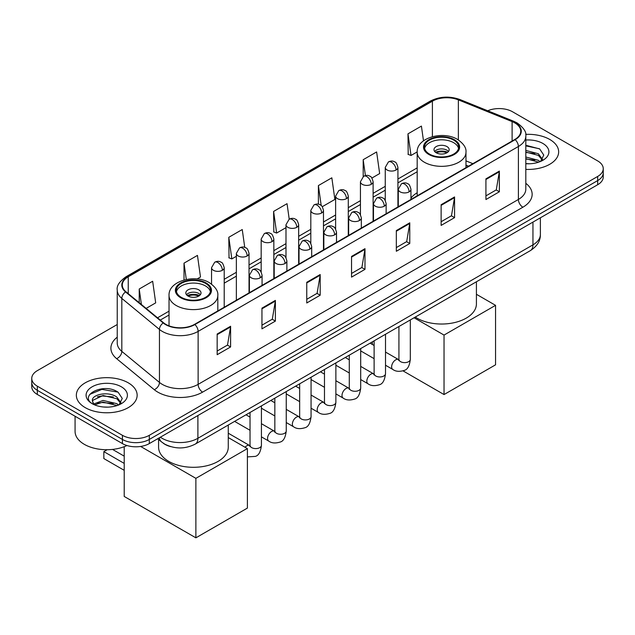 <?xml version="1.0" encoding="UTF-8"?>
<svg xmlns="http://www.w3.org/2000/svg" width="635" height="635" viewBox="0 0 635 635"><rect width="100%" height="100%" fill="white"/><g stroke="black" fill="none" stroke-linecap="round" stroke-linejoin="round"><path stroke-width="0.95" d="M417.187 192.73A33.576 19.383 0 0 0 410.956 198.104M468.4 166.259L465.971 165.275M170.696 446.627A19.002 10.97 180 0 1 163.02 443.032M117.237 324.517L37.314 370.657A19.002 10.97 0 0 0 31.75 378.42L31.75 386.691A19.002 10.97 0 0 0 37.314 394.454L122.42 443.587A19.002 10.97 0 0 0 149.296 443.587L597.686 184.721A19.002 10.97 0 0 0 603.25 176.959L603.25 172.823A19.002 10.97 0 0 1 597.686 180.578A19.002 10.97 0 0 0 603.25 172.823L603.25 168.68A19.002 10.97 0 0 0 597.686 160.925L512.58 111.792A19.002 10.97 0 0 0 487.736 110.768M31.75 378.42A19.002 10.97 0 0 0 37.314 386.175L122.42 435.316A19.002 10.97 0 0 0 149.296 435.316L149.296 439.452L597.686 180.578L149.296 439.452A19.002 10.97 0 0 1 122.42 439.452A19.002 10.97 0 0 0 149.296 439.452L149.296 443.587M37.314 386.175L37.314 390.319L122.42 439.452L37.314 390.319A19.002 10.97 0 0 1 31.75 382.556A19.002 10.97 0 0 0 37.314 390.319L37.314 394.454M549.751 139.462A30.409 17.558 0 0 0 525.701 134.382A30.409 17.558 0 0 1 549.751 139.462A30.409 17.558 0 0 1 558.657 151.876A30.409 17.558 0 0 0 549.751 139.462M128.246 382.818A30.409 17.558 0 0 0 95.107 379.008A30.409 17.558 0 0 0 76.343 395.232A30.409 17.558 0 0 0 85.249 407.638A30.409 17.558 0 0 0 118.38 411.448A30.409 17.558 0 0 0 137.152 395.232A30.409 17.558 0 0 0 128.246 382.818A30.409 17.558 0 0 0 95.107 379.008A30.409 17.558 0 0 0 76.343 395.232A30.409 17.558 0 0 0 85.249 407.638A30.409 17.558 0 0 0 118.38 411.448A30.409 17.558 0 0 0 137.152 395.232A30.409 17.558 0 0 0 128.246 382.818M514.818 122.904A20.272 11.7 180 0 1 520.756 131.183A20.272 11.7 180 0 1 514.818 139.462L194.54 324.366A20.272 11.7 180 0 1 163.6 322.802L125.968 291.775A20.272 11.7 180 0 1 122.301 285.059A20.272 11.7 180 0 1 128.238 276.789L432.403 101.179A20.272 11.7 180 0 1 458.367 99.87L512.112 121.595A20.272 11.7 180 0 1 514.818 122.904M515.175 122.698A20.78 11.994 0 0 0 512.397 121.356L458.653 99.631A20.78 11.994 0 0 0 432.046 100.973L127.881 276.582A20.78 11.994 0 0 0 125.555 291.941L163.187 322.969A20.78 11.994 0 0 0 194.897 324.572L515.175 139.668A20.78 11.994 0 0 0 515.175 122.698M217.162 334.018L217.162 354.703L230.6 346.948L230.6 326.255L217.162 334.018M217.162 351.036L227.513 345.059L230.545 326.946A5.064 2.929 -120 0 0 230.6 326.255M227.425 345.107L230.6 346.948M261.953 308.15L261.953 328.843L275.392 321.088L275.392 300.395L261.953 308.15M261.953 325.176L272.304 319.199L275.336 301.085A5.064 2.929 -120 0 0 275.392 300.395M272.217 319.246L275.392 321.088M306.753 282.289L306.753 302.982L320.191 295.219L320.191 274.534L306.753 282.289M306.753 299.307L317.103 293.338L320.135 275.217A5.064 2.929 -120 0 0 320.191 274.534M317.008 293.386L320.191 295.219M485.926 178.848L485.926 199.533L499.364 191.778L499.364 171.085L485.926 178.848M485.926 195.866L496.276 189.889L499.308 171.775A5.064 2.929 -120 0 0 499.364 171.085M496.181 189.944L499.364 191.778M441.127 204.708L441.127 225.401L454.565 217.638L454.565 196.953L441.127 204.708M441.127 221.726L451.477 215.749L454.517 197.636A5.064 2.929 -120 0 0 454.565 196.953M451.39 215.805L454.565 217.638M396.335 230.569L396.335 251.262L409.773 243.499L409.773 222.814L396.335 230.569M396.335 247.587L406.686 241.61L409.718 223.496A5.064 2.929 -120 0 0 409.773 222.814M406.598 241.665L409.773 243.499M351.544 256.429L351.544 277.122L364.982 269.359L364.982 248.674L351.544 256.429M351.544 273.447L361.894 267.47L364.927 249.357A5.064 2.929 -120 0 0 364.982 248.674M361.799 267.526L364.982 269.359M525.82 169.37A30.409 17.558 0 0 0 558.657 151.876A30.409 17.558 0 0 1 525.82 169.37M149.296 435.316L597.686 176.443A19.002 10.97 0 0 0 603.25 168.68M197.12 278.955L200.485 277.011L197.453 255.397L184.015 263.152L184.015 280.003M146.129 308.396L155.694 302.871L152.662 281.257L139.224 289.012L139.224 302.704M322.286 206.692L334.867 199.43L331.835 177.816L318.397 185.571L318.397 204.184M371.912 178.038L379.659 173.569L376.626 151.948L363.188 159.71L363.188 176.522M423.489 140.819L421.418 126.087L407.98 133.85L408.202 154.416M244.753 247.388L242.245 229.537L228.806 237.292L229.029 257.858M289.219 219.202L287.044 203.676L273.606 211.431L273.82 231.997M273.606 211.431L276.638 233.053L285.988 227.648M276.638 233.053L273.606 231.918M318.397 185.571L321.199 205.534M363.188 159.71L365.411 175.554M407.98 133.85L411.02 155.464L417.195 151.9M411.02 155.464L407.98 154.329M228.806 237.292L231.838 258.913L236.363 256.302M231.838 258.913L228.806 257.778M184.015 263.152L186.301 279.463M139.224 289.012L141.391 304.49M525.82 163.576L529.598 163.774M525.82 157.012L538.377 160.314L540.052 161.663M525.82 158.655L538.678 162.163M525.82 150.439L538.377 153.749L542.488 159.433M525.82 152.082L538.377 155.392L542.163 159.853M525.82 163.711A20.653 11.922 0 0 0 542.854 160.306A20.653 11.922 0 0 0 542.854 143.446A20.653 11.922 0 0 0 525.82 140.033M540.544 161.457L543.774 155.107L539.686 148.939L525.82 145.248M525.82 145.883L539.401 148.749M525.82 152.456L534.829 153.583M525.82 159.028L534.829 160.147M453.676 140.105A17.105 9.874 0 0 0 435.031 137.962A17.105 9.874 0 0 0 424.474 147.09A17.105 9.874 0 0 0 429.482 154.075A17.105 9.874 0 0 0 448.127 156.21A17.105 9.874 0 0 0 458.684 147.09A17.105 9.874 0 0 0 453.676 140.105M458.533 148.384A17.105 9.874 0 0 0 453.676 142.692A17.105 9.874 0 0 0 436.086 140.327A17.105 9.874 0 0 0 424.625 148.384M415.25 317.087A34.838 20.114 0 0 0 416.941 318.135A34.838 20.114 0 0 0 454.914 322.501A34.838 20.114 0 0 0 476.417 303.911L476.417 281.773M446.953 146.574A7.604 4.389 0 0 0 438.666 145.621A7.604 4.389 0 0 0 433.975 149.677A7.604 4.389 0 0 0 436.205 152.781A7.604 4.389 0 0 0 444.484 153.726A7.604 4.389 0 0 0 449.183 149.677A7.604 4.389 0 0 0 446.953 146.574M448.5 151.487A7.604 4.389 0 0 0 446.953 150.193A7.604 4.389 0 0 0 434.65 151.487M435.435 152.257A10.136 5.85 180 0 1 447.278 152.075L447.278 152.583M436.269 152.813A8.866 5.12 180 0 1 446.357 152.606L447.278 152.075M446.207 153.154L446.357 152.606M444.04 394.557L444.04 335.074L495.554 305.34L495.554 364.815L444.04 394.557L403.042 370.888M372.372 344.48L372.372 341.844M444.04 335.074L414.068 317.77M476.417 294.291L495.554 305.34M205.518 283.377A17.105 9.874 0 0 0 186.873 281.234A17.105 9.874 0 0 0 176.316 290.362A17.105 9.874 0 0 0 181.324 297.347A17.105 9.874 0 0 0 199.969 299.482A17.105 9.874 0 0 0 210.526 290.362A17.105 9.874 0 0 0 205.518 283.377M210.376 291.655A17.105 9.874 0 0 0 205.518 285.964A17.105 9.874 0 0 0 187.928 283.591A17.105 9.874 0 0 0 176.466 291.655M158.583 439.468L158.583 447.183A34.838 20.114 0 0 0 168.783 461.407A34.838 20.114 0 0 0 206.756 465.772A34.838 20.114 0 0 0 228.267 447.183L228.267 425.045M198.795 289.846A7.604 4.389 0 0 0 190.516 288.893A7.604 4.389 0 0 0 185.817 292.949A7.604 4.389 0 0 0 188.047 296.053A7.604 4.389 0 0 0 196.334 296.997A7.604 4.389 0 0 0 201.025 292.949A7.604 4.389 0 0 0 198.795 289.846M200.35 294.759A7.604 4.389 0 0 0 198.795 293.465A7.604 4.389 0 0 0 186.499 294.759M187.277 295.529A10.136 5.85 180 0 1 199.12 295.346L199.12 295.854M188.111 296.085A8.866 5.12 180 0 1 198.207 295.878L199.12 295.346M198.056 296.426L198.207 295.878M124.214 470.329L103.838 458.565L103.838 451.636L124.214 463.399M195.882 537.829L195.882 478.345L247.396 448.612L247.396 508.087L195.882 537.829L124.214 496.451L124.214 446.691M195.882 478.345L140.637 446.453M228.267 437.563L247.396 448.612M112.53 449.413L124.214 456.16M107.148 449.723L103.838 451.636M75.073 416.25L75.073 431.435A31.671 18.288 0 0 0 84.352 444.365A31.671 18.288 0 0 0 126.944 445.524M103.314 406.987L108.085 407.13M93.821 403.955L103.045 400.439L116.872 403.669L118.539 405.019M94.671 404.844L103.045 402.082L117.165 405.519M93.964 404.59L92.488 401.122A14.319 8.263 0 0 0 94.798 404.955M120.983 402.788L116.872 397.105C108.275 390.692 90.599 394.652 92.488 401.122L92.432 400.494M92.519 401.328L92.916 400.264L103.045 395.51L116.872 398.748L120.658 403.209M119.031 404.812L122.269 398.462L118.173 392.295C103.688 381.881 77.938 395.605 92.805 404.019L93.543 404.471M121.348 386.794A20.653 11.922 0 0 0 92.146 386.794A20.653 11.922 0 0 0 92.146 403.662A20.653 11.922 0 0 0 121.348 403.662A20.653 11.922 0 0 0 121.348 386.794M89.789 394.367L101.918 389.39L117.896 392.105M97.361 396.78L101.918 395.954L113.324 396.938M97.361 403.352L101.918 402.526L113.324 403.503M160.361 437.205A25.337 14.629 0 0 0 162.068 438.285A25.337 14.629 0 0 0 197.898 438.285L532.956 244.848A25.337 14.629 0 0 0 540.377 234.498C540.568 240.792 537.218 246.174 530.336 250.642L195.278 444.087A12.668 7.318 60 0 0 197.898 438.285L197.898 415.528M532.956 222.083L532.956 244.848A12.668 7.318 60 0 1 530.336 250.642M159.337 437.793A12.668 8.477 129.5 0 0 161.544 441.912L157.694 438.745M597.686 184.721L597.686 176.443M122.42 443.587L122.42 435.316M525.82 183.317A31.671 18.288 180 0 1 522.875 207.216L202.605 392.128A6.334 3.659 60 0 1 198.128 384.365L518.398 199.461A25.337 14.629 0 0 0 525.82 189.111L525.82 136.152A25.337 14.629 180 0 1 518.398 146.494A6.334 3.659 -120 0 0 515.175 139.668M202.605 392.128A31.671 18.288 180 0 1 157.813 392.128A31.671 18.288 180 0 1 154.265 389.684L116.626 358.656A31.671 18.288 180 0 1 117.237 337.193M162.29 384.365A25.337 14.629 0 0 0 198.128 384.365L198.128 331.399A25.337 14.629 180 0 1 159.448 329.446L121.817 298.418A25.337 14.629 180 0 1 117.237 290.028L117.237 342.995A25.337 14.629 0 0 0 121.817 351.385L159.448 382.413A25.337 14.629 0 0 0 162.29 384.365M525.82 136.152C526.669 132.191 523.756 127.778 517.088 122.904L513.755 121.285A6.334 2.969 112 0 0 512.397 121.356M513.755 121.285L460.01 99.56C449.517 95.845 439.555 96.385 430.133 101.179A6.334 3.659 60 0 1 432.046 100.973M127.881 276.582A6.334 3.659 -120 0 0 125.968 276.781C119.396 281.511 116.483 285.925 117.237 290.028M125.555 291.941A6.334 4.239 129.5 0 0 121.817 298.418L121.817 351.385A6.334 4.239 -50.5 0 1 116.626 358.656M460.01 99.56A6.334 2.969 112 0 0 458.653 99.631M163.187 322.969A6.334 4.239 129.5 0 0 159.448 329.446L159.448 382.413A6.334 4.239 -50.5 0 1 154.265 389.684M194.897 324.572A6.334 3.659 60 0 1 198.128 331.399L518.398 146.494L518.398 199.461A6.334 3.659 60 0 0 522.875 207.216M128.238 276.789L128.238 293.648M512.112 121.595L512.112 141.026M458.367 99.87L458.367 139.922M472.884 163.671L465.971 160.877M432.403 101.179L432.403 136.668M417.187 167.894L397.923 179.014M385.255 186.333L373.11 193.342M360.442 200.66L348.29 207.669M335.621 214.987L323.477 221.996M310.809 229.314L298.664 236.323M285.988 243.642L273.844 250.65M261.175 257.969L249.031 264.978M236.363 272.296L224.211 279.305M169.029 311.166L157.536 317.802M351.544 257.088L364.927 249.357M396.335 231.227L409.718 223.496M441.127 205.367L454.517 197.636M485.926 179.499L499.308 171.775M306.753 282.948L320.135 275.217M261.953 308.808L275.336 301.085M217.162 334.669L230.545 326.946M428.815 154.456A18.058 10.422 0 0 0 454.342 154.456A18.058 10.422 0 0 0 454.342 139.716A18.058 10.422 0 0 0 428.815 139.716A18.058 10.422 0 0 0 428.815 154.456M465.971 167.664L465.971 152.257A24.392 14.081 180 0 1 450.913 165.267A24.392 14.081 180 0 1 424.331 162.219A24.392 14.081 180 0 1 417.187 152.257L417.187 195.826M180.657 297.728A18.058 10.422 0 0 0 206.184 297.728A18.058 10.422 0 0 0 206.184 282.988A18.058 10.422 0 0 0 180.657 282.988A18.058 10.422 0 0 0 180.657 297.728M217.813 310.936L217.813 295.529A24.392 14.081 180 0 1 202.755 308.539A24.392 14.081 180 0 1 176.173 305.491A24.392 14.081 180 0 1 169.029 295.529L169.029 325.858M409.107 191.857A6.334 3.659 0 0 0 410.956 189.27C409.956 185.603 408.956 183.809 407.956 183.88C406.114 182.586 403.955 182.555 401.455 183.785A6.334 3.659 60 0 1 404.622 184.094A6.334 3.659 -120 0 1 409.107 191.857A6.334 3.659 0 0 1 400.145 191.857A6.334 3.659 0 0 1 398.288 189.27L401.455 183.785M385.508 365.228L392.811 369.443A5.699 3.294 -60 0 1 391.938 364.879A5.699 3.294 -60 0 1 395.668 359.854A5.699 3.294 -60 0 1 395.915 359.712A5.699 3.294 -60 0 1 398.518 359.569L385.508 352.06M399.248 360.148L398.74 360.569L398.923 359.339A5.699 3.294 -0 0 0 400.59 361.664A5.699 3.294 -0 0 0 408.392 361.807A5.699 3.294 -0 0 0 410.321 359.339C409.543 365.958 407.495 369.657 404.177 370.427C399.407 371.88 395.621 371.546 392.811 369.443M384.286 206.184A6.334 3.659 0 0 0 386.144 203.597C385.135 199.93 384.135 198.136 383.135 198.207C381.302 196.913 379.135 196.882 376.642 198.112A6.334 3.659 60 0 1 379.809 198.422A6.334 3.659 -120 0 1 384.286 206.184A6.334 3.659 0 0 1 375.325 206.184A6.334 3.659 0 0 1 373.475 203.597L376.642 198.112M360.696 379.555L367.998 383.77A5.699 3.294 -60 0 1 367.125 379.206A5.699 3.294 -60 0 1 370.848 374.182A5.699 3.294 -60 0 1 371.102 374.039A5.699 3.294 -60 0 1 373.697 373.896L360.696 366.387M374.436 374.475L373.92 374.896L374.11 373.666A5.699 3.294 -0 0 0 375.777 375.991A5.699 3.294 -0 0 0 383.58 376.134A5.699 3.294 -0 0 0 385.508 373.666C384.731 380.286 382.675 383.984 379.357 384.754C374.594 386.207 370.808 385.874 367.998 383.77M359.474 220.512A6.334 3.659 0 0 0 361.331 217.924C360.323 214.257 359.323 212.463 358.323 212.534C356.489 211.241 354.322 211.209 351.822 212.439A6.334 3.659 60 0 1 354.989 212.749A6.334 3.659 -120 0 1 359.474 220.512A6.334 3.659 0 0 1 350.512 220.512A6.334 3.659 0 0 1 348.655 217.924L351.822 212.439M335.875 393.883L343.186 398.097A5.699 3.294 -60 0 1 342.313 393.533A5.699 3.294 -60 0 1 346.035 388.509A5.699 3.294 -60 0 1 346.289 388.366A5.699 3.294 -60 0 1 348.885 388.223L335.875 380.714M349.615 388.803L349.107 389.223L349.29 387.993A5.699 3.294 -0 0 0 350.964 390.319A5.699 3.294 -0 0 0 358.759 390.462A5.699 3.294 -0 0 0 360.696 387.993C359.91 394.613 357.862 398.304 354.544 399.082C349.782 400.534 345.988 400.201 343.186 398.097M334.653 234.839A6.334 3.659 0 0 0 336.51 232.251C335.51 228.584 334.502 226.79 333.502 226.862C331.668 225.568 329.501 225.536 327.009 226.766A6.334 3.659 60 0 1 330.176 227.076A6.334 3.659 -120 0 1 334.653 234.839A6.334 3.659 0 0 1 325.699 234.839A6.334 3.659 0 0 1 323.842 232.251L327.009 226.766M311.063 408.21L318.365 412.425A5.699 3.294 -60 0 1 317.492 407.861A5.699 3.294 -60 0 1 321.215 402.836A5.699 3.294 -60 0 1 321.469 402.693A5.699 3.294 -60 0 1 324.072 402.55L311.063 395.041M324.802 403.13L324.294 403.55L324.477 402.32A5.699 3.294 -0 0 0 326.144 404.646A5.699 3.294 -0 0 0 333.947 404.789A5.699 3.294 -0 0 0 335.875 402.32C335.097 408.94 333.05 412.631 329.724 413.409C324.961 414.861 321.175 414.528 318.365 412.425M309.84 249.166A6.334 3.659 0 0 0 311.698 246.578C310.69 242.911 309.69 241.117 308.689 241.189C306.856 239.895 304.689 239.863 302.197 241.094A6.334 3.659 60 0 1 305.364 241.403A6.334 3.659 -120 0 1 309.84 249.166A6.334 3.659 0 0 1 300.879 249.166A6.334 3.659 0 0 1 299.029 246.578L302.197 241.094M286.25 422.537L293.553 426.752A5.699 3.294 -60 0 1 292.679 422.188A5.699 3.294 -60 0 1 296.402 417.163A5.699 3.294 -60 0 1 296.656 417.02A5.699 3.294 -60 0 1 299.252 416.877L286.25 409.369M299.99 417.457L299.474 417.878L299.656 416.647A5.699 3.294 -0 0 0 301.331 418.973A5.699 3.294 -0 0 0 309.134 419.116A5.699 3.294 -0 0 0 311.063 416.647C310.277 423.267 308.229 426.958 304.911 427.736C300.149 429.189 296.362 428.855 293.553 426.752M285.028 263.493A6.334 3.659 0 0 0 286.877 260.906C285.877 257.238 284.877 255.445 283.877 255.516C282.035 254.222 279.876 254.19 277.376 255.421A6.334 3.659 60 0 1 280.543 255.73A6.334 3.659 -120 0 1 285.028 263.493A6.334 3.659 0 0 1 276.066 263.493A6.334 3.659 0 0 1 274.209 260.906L277.376 255.421M261.43 436.864L268.732 441.079A5.699 3.294 -60 0 1 267.859 436.515A5.699 3.294 -60 0 1 271.589 431.49A5.699 3.294 -60 0 1 271.844 431.348A5.699 3.294 -60 0 1 274.439 431.205L261.43 423.696M275.169 431.784L274.661 432.205L274.844 430.974A5.699 3.294 -0 0 0 276.511 433.3A5.699 3.294 -0 0 0 284.313 433.443A5.699 3.294 -0 0 0 286.25 430.974C285.464 437.594 283.416 441.285 280.099 442.063C275.328 443.516 271.542 443.182 268.732 441.079M260.207 277.82A6.334 3.659 0 0 0 262.065 275.233C261.064 271.566 260.056 269.772 259.056 269.843C257.223 268.549 255.056 268.518 252.563 269.748A6.334 3.659 60 0 1 255.73 270.058A6.334 3.659 -120 0 1 260.207 277.82A6.334 3.659 0 0 1 251.254 277.82A6.334 3.659 0 0 1 249.396 275.233L252.563 269.748M245.054 447.254A5.699 3.294 -60 0 1 246.769 445.818A5.699 3.294 -60 0 1 247.023 445.675A5.699 3.294 -60 0 1 249.619 445.532L228.267 433.205M250.357 446.111L249.849 446.532L250.031 445.302A5.699 3.294 -0 0 0 251.698 447.627A5.699 3.294 -0 0 0 259.501 447.77A5.699 3.294 -0 0 0 261.43 445.302C260.652 451.922 258.596 455.612 255.278 456.39L247.396 456.906M396.065 170.005A6.334 3.659 0 0 0 397.923 167.418C396.923 163.751 395.915 161.957 394.914 162.028C393.081 160.734 390.914 160.703 388.422 161.933A6.334 3.659 60 0 1 391.589 162.243A6.334 3.659 -120 0 1 396.065 170.005A6.334 3.659 0 0 1 387.112 170.005A6.334 3.659 0 0 1 385.255 167.418L388.422 161.933M371.253 184.333A6.334 3.659 0 0 0 373.11 181.745C372.102 178.078 371.102 176.284 370.102 176.355C368.268 175.062 366.101 175.03 363.609 176.26A6.334 3.659 60 0 1 366.776 176.57A6.334 3.659 -120 0 1 371.253 184.333A6.334 3.659 0 0 1 362.291 184.333A6.334 3.659 0 0 1 360.442 181.745L363.609 176.26M346.44 198.66A6.334 3.659 0 0 0 348.29 196.072C347.289 192.405 346.289 190.611 345.289 190.683C343.448 189.389 341.289 189.357 338.788 190.587A6.334 3.659 60 0 1 341.955 190.897A6.334 3.659 -120 0 1 346.44 198.66A6.334 3.659 0 0 1 337.479 198.66A6.334 3.659 0 0 1 335.621 196.072L338.788 190.587M321.62 212.987A6.334 3.659 0 0 0 323.477 210.399C322.469 206.732 321.469 204.938 320.469 205.01C318.635 203.716 316.468 203.684 313.976 204.915A6.334 3.659 60 0 1 317.143 205.224A6.334 3.659 -120 0 1 321.62 212.987A6.334 3.659 0 0 1 312.666 212.987A6.334 3.659 0 0 1 310.809 210.399L313.976 204.915M296.807 227.314A6.334 3.659 0 0 0 298.664 224.726C297.656 221.059 296.656 219.266 295.656 219.337C293.822 218.043 291.655 218.011 289.155 219.242A6.334 3.659 60 0 1 292.322 219.551A6.334 3.659 -120 0 1 296.807 227.314A6.334 3.659 0 0 1 287.845 227.314A6.334 3.659 0 0 1 285.988 224.726L289.155 219.242M271.986 241.641A6.334 3.659 0 0 0 273.844 239.054C272.844 235.387 271.836 233.593 270.835 233.664C269.002 232.37 266.843 232.339 264.343 233.569A6.334 3.659 60 0 1 267.51 233.878A6.334 3.659 -120 0 1 271.986 241.641A6.334 3.659 0 0 1 263.033 241.641A6.334 3.659 0 0 1 261.175 239.054L264.343 233.569M247.174 255.969A6.334 3.659 0 0 0 249.031 253.381C248.023 249.714 247.023 247.92 246.023 247.991C244.189 246.697 242.022 246.666 239.53 247.896A6.334 3.659 60 0 1 242.697 248.206A6.334 3.659 -120 0 1 247.174 255.969A6.334 3.659 0 0 1 238.212 255.969A6.334 3.659 0 0 1 236.363 253.381L239.53 247.896M222.361 270.296A6.334 3.659 0 0 0 224.211 267.708C223.21 264.041 222.21 262.247 221.21 262.318C219.377 261.025 217.21 260.993 214.709 262.223A6.334 3.659 60 0 1 217.876 262.533A6.334 3.659 -120 0 1 222.361 270.296A6.334 3.659 0 0 1 213.4 270.296A6.334 3.659 0 0 1 211.542 267.708L214.709 262.223M195.278 444.087C185.079 449.215 174.887 449.215 164.687 444.087L161.544 441.912M540.377 234.498L540.377 217.805M430.133 101.179L125.968 276.781M417.187 171.752L397.923 182.872M385.255 190.19L373.11 197.199M360.442 204.518L348.29 211.526M335.621 218.845L323.477 225.854M310.809 233.172L298.664 240.181M285.988 247.499L273.844 254.508M261.175 261.826L249.031 268.835M236.363 276.154L224.211 283.162M169.029 315.023L160.29 320.072M468.543 166.179L465.971 165.14M465.971 152.257C466.503 147.971 463.685 143.685 457.51 139.406C443.135 130.508 416.346 137.644 417.187 152.257M217.813 295.529C218.345 291.243 215.527 286.956 209.352 282.678C194.977 273.78 168.188 280.916 169.029 295.529M410.321 319.929L410.321 359.339M410.956 199.422L410.956 189.27M374.11 358.648L360.696 350.901M398.923 326.517L398.923 359.339M398.288 206.732L398.288 189.27M374.11 345.48L370.094 343.162M385.508 334.256L385.508 373.666M386.144 213.749L386.144 203.597M349.29 372.975L335.875 365.228M374.11 340.844L374.11 373.666M373.475 221.059L373.475 203.597M349.29 359.807L345.273 357.489M360.696 348.583L360.696 387.993M361.331 228.076L361.331 217.924M324.477 387.302L311.063 379.555M349.29 355.171L349.29 387.993M348.655 235.387L348.655 217.924M324.477 374.134L320.461 371.816M335.875 362.91L335.875 402.32M336.51 242.403L336.51 232.251M299.656 401.63L286.25 393.883M324.477 369.499L324.477 402.32M323.842 249.714L323.842 232.251M299.656 388.461L295.648 386.144M311.063 377.238L311.063 416.647M311.698 256.731L311.698 246.578M274.844 415.957L261.43 408.21M299.656 383.826L299.656 416.647M299.029 264.041L299.029 246.578M274.844 402.788L270.827 400.471M286.25 391.565L286.25 430.974M286.877 271.058L286.877 260.906M250.031 430.284L234.609 421.378M274.844 398.153L274.844 430.974M274.209 278.368L274.209 260.906M250.031 417.116L246.015 414.798M261.43 405.892L261.43 445.302M262.065 285.385L262.065 275.233M250.031 412.48L250.031 445.302M249.396 292.695L249.396 275.233M397.923 206.947L397.923 167.418M385.255 200.358L385.255 167.418M373.11 221.274L373.11 181.745M360.442 214.686L360.442 181.745M348.29 235.601L348.29 196.072M335.621 229.013L335.621 196.072M323.477 249.928L323.477 210.399M310.809 243.34L310.809 210.399M298.664 264.255L298.664 224.726M285.988 257.667L285.988 224.726M273.844 278.582L273.844 239.054M261.175 271.994L261.175 239.054M249.031 292.91L249.031 253.381M236.363 300.228L236.363 253.381M224.211 307.237L224.211 267.708M211.542 284.115L211.542 267.708"/></g></svg>
